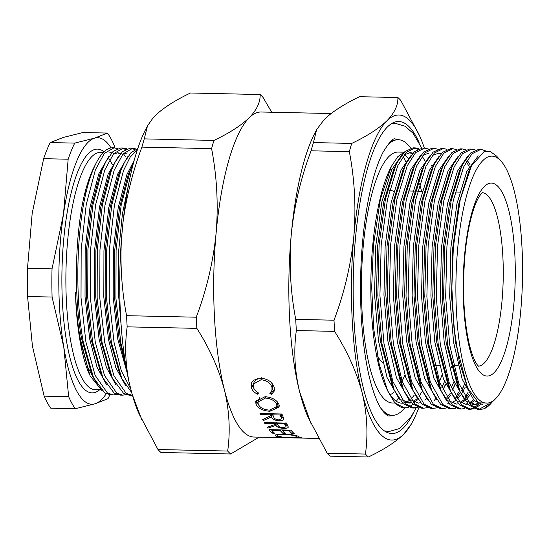 <?xml version="1.0" encoding="UTF-8"?>
<svg xmlns="http://www.w3.org/2000/svg" width="550" height="550" viewBox="0 0 550 550"><rect width="100%" height="100%" fill="white"/><g stroke="black" fill="none" stroke-linecap="round" stroke-linejoin="round"><path stroke-width="0.82" d="M418.076 399.554L414.26 402.022M411.551 402.875L409.537 403.04L401.837 399.774M393.209 387.784L392.212 385.701L380.366 340.931L376.434 294.759L377.63 246.008L383.687 202.104L393.594 169.73L396.144 164.684M417.154 398.661L413.332 401.507M411.166 402.456L408.595 402.971M409.537 403.04L403.7 402.112M399.389 399.238L387.042 377.472L378.482 340.897L374.557 294.718L375.753 245.967L381.81 202.063L391.717 169.689L401.699 155.196M501.084 161.178A123.544 33.22 91.3 0 0 457.717 248.16A123.544 33.22 91.3 0 0 464.172 367.785A123.544 33.22 91.3 0 0 495.908 398.386A123.544 33.22 91.3 0 0 520.726 310.998A123.544 33.22 91.3 0 0 501.084 161.178L496.609 156.124L490.366 151.587L483.952 151.745L471.433 165.935L460.206 199.794L453.358 247.17L451.866 287.808L453.936 327.47L459.346 362.058L467.631 387.942L455.496 342.574L451.571 296.395L452.767 247.644L458.824 203.741L468.731 171.366L470.814 167.172M482.666 404.635L474.134 400.517L462.172 379.108L453.619 342.533L449.687 296.354L450.89 247.603L456.947 203.699L466.847 171.325L478.232 155.849M467.631 387.942L478.569 402.848L490.552 403.067A125.166 33.66 91.3 0 0 494.429 399.912L495.908 398.386M479.05 403.837L475.276 404.477L467.582 401.211M458.954 389.214L457.957 387.138L446.105 342.368L442.172 296.196L443.376 247.445L449.433 203.541L459.339 171.16L462.976 163.914L470.711 152.948L478.857 149.277M478.122 403.411L474.341 404.408M473.399 404.436L469.446 403.542M465.135 400.675L452.781 378.902L444.228 342.327L440.296 296.154L441.499 247.404L447.556 203.5L457.456 171.119L467.438 156.633M474.423 400.785L470.607 403.253M467.906 404.106L465.884 404.271L458.184 401.005M475.193 149.971L471.563 149.119L462.571 153.608L454.169 166.849L443.857 200.489L437.539 246.104L436.274 296.752L440.337 344.726L449.199 382.724L461.608 404.965L470.58 409.248L468.49 409.2L459.511 404.924L450.553 391.249L448.566 386.932L436.714 342.162L432.781 295.989L433.984 247.239L440.041 203.335L449.941 170.961L452.499 165.914M473.509 399.891L469.679 402.731M467.514 403.686L464.949 404.202M455.744 400.469L443.389 378.696L434.837 342.121L430.904 295.948L432.101 247.197L438.164 203.294L448.064 170.919L458.047 156.427M469.851 395.285L466.331 399.403M465.032 400.579L461.216 403.047M458.507 403.899L456.493 404.064L448.793 400.799M461.189 409.042L459.099 409.001L450.12 404.717L441.162 391.043L439.175 386.732L427.322 341.962L423.39 295.783L424.593 247.032L430.65 203.129L440.55 170.754L444.194 163.501L451.928 152.536L460.075 148.864L462.172 148.912L453.172 153.402L444.778 166.643L434.466 200.282L428.147 245.898L426.882 296.546L430.946 344.52L439.808 382.518L452.21 404.759L461.189 409.042L464.853 408.471M468.944 393.862L465.568 398.2M464.118 399.685L460.288 402.531M446.353 400.263L433.998 378.496L425.446 341.921L421.513 295.742L422.709 246.991L428.766 203.087L438.673 170.713L448.656 156.221M465.328 386.994L462.378 392.239M460.46 395.079L456.94 399.197M455.641 400.373L451.825 402.841M449.116 403.7L447.102 403.858M456.411 149.566L452.774 148.706L443.781 153.203L435.387 166.444L425.074 200.076L418.756 245.692L417.491 296.34L421.554 344.314L430.416 382.319L442.819 404.559L451.797 408.836L449.707 408.794L440.729 404.511L431.771 390.837L429.784 386.526L417.931 341.756L413.999 295.577L415.195 246.826L421.259 202.923L431.159 170.548L433.709 165.502M463.251 387.344L461.56 390.445M459.553 393.663L456.177 397.994M436.961 400.056L424.607 378.29L416.054 341.715L412.122 295.536L413.318 246.785L419.375 202.881L429.282 170.507L439.264 156.014M451.069 394.873L447.549 398.991M447.019 149.359L443.382 148.5L434.39 152.996L425.996 166.238L415.683 199.87L409.365 245.486L408.1 296.134L412.156 344.114L421.025 382.112L433.428 404.353L442.406 408.636L440.316 408.588L431.337 404.305L422.373 390.631L420.393 386.32L408.54 341.55L404.607 295.371L405.804 246.62L411.861 202.716L421.768 170.342L424.318 165.296M455.043 384.746L452.169 390.239M450.161 393.456L446.786 397.788M427.563 399.85L415.216 378.084L406.663 341.509L402.731 295.329L403.927 246.579L409.984 202.675L419.891 170.301L429.873 155.815M433.015 408.43L430.925 408.382L421.946 404.099L412.981 390.431L411.001 386.114L399.149 341.344L395.216 295.171L396.413 246.421L402.469 202.517L412.376 170.136L416.02 162.882L423.748 151.924L431.901 148.252L433.991 148.294L424.999 152.79L416.604 166.031L406.292 199.671L399.974 245.279L398.702 295.934L402.765 343.908L411.634 381.906L424.036 404.147L433.015 408.43L436.679 407.859M445.651 384.539L442.777 390.039M418.172 399.651L405.824 377.877L397.272 341.303L393.339 295.13L394.536 246.379L400.592 202.476L410.499 170.094L420.482 155.609M442.097 374.846L439.45 381.487M418.928 403.246L411.228 399.981M428.237 148.947L424.6 148.094L415.607 152.584L407.213 165.825L396.901 199.464L390.582 245.08L389.311 295.728L393.374 343.702L402.243 381.7L414.645 403.941L423.624 408.224L421.534 408.176L412.555 403.899L403.59 390.225L401.61 385.908L389.757 341.137L385.825 294.965L387.021 246.214L393.078 202.311L402.985 169.929L405.536 164.89M420.558 402.662L417.986 403.178M408.781 399.444L396.433 377.671L387.881 341.096L383.948 294.924L385.144 246.173L391.201 202.269L401.108 169.895L411.091 155.403M467.177 160.174L470.181 164.938M466.338 161.611L469.205 166.636M432.266 155.464L438.474 153.271L441.121 153.759M422.874 155.258L429.082 153.065M403.886 152.192L398.042 152.068A125.496 33.749 91.3 0 0 363.303 245.616A125.496 33.749 91.3 0 0 392.562 402.992L395.319 403.054M390.775 167.558A125.496 33.749 91.3 0 0 372.694 245.822A125.496 33.749 91.3 0 0 385.983 387.193L387.723 390.988L379.211 364.251L373.677 328.405L371.69 287.251L373.45 245.211L380.373 199.244L391.408 166.334L397.808 156.681L404.47 151.986M386.842 389.001A125.496 33.749 91.3 0 0 401.954 403.198A125.496 33.749 91.3 0 0 402.655 403.184M404.436 402.916A125.496 33.749 91.3 0 0 405.295 402.662M406.086 402.353A125.496 33.749 91.3 0 0 409.413 400.311M410.678 399.211A125.496 33.749 91.3 0 0 414.232 395.12M413.167 413.428A156.056 41.965 -88.7 0 1 388.768 433.043A156.056 41.965 -88.7 0 1 355.513 237.841A156.056 41.965 -88.7 0 1 395.56 121.88A156.056 41.965 -88.7 0 1 419.072 142.526M398.296 398.172A134.887 36.273 -88.7 0 1 396.385 401.335M404.759 407.811A137.851 37.07 -88.7 0 1 389.531 414.899A137.851 37.07 -88.7 0 1 380.676 407.942M271.425 394.501L269.782 393.243L271.975 390.424L271.982 387.475C270.559 382.979 266.908 380.401 261.037 379.761L253.509 384.01L253.461 387.172C254.059 389.544 255.75 391.483 258.548 393.002L257.565 394.199C254.038 392.432 251.921 390.081 251.219 387.138L251.274 383.281L253.509 380.236L260.872 378.187C268.056 378.957 272.511 382.099 274.251 387.619L274.264 391.057L271.425 394.501L272.071 392.123L271.425 391.641M278.953 404.491L279.166 407.007L269.954 411.249C262.776 410.829 258.108 408.444 255.949 404.099L255.784 401.5L265.045 396.701C272.174 397.341 276.815 399.933 278.953 404.491M283.779 418.832C283.663 420.172 282.157 420.839 279.269 420.819C274.863 420.461 272.271 419.155 271.487 416.9L263.285 420.599A162.559 43.718 91.3 0 1 262.701 419.457L270.93 415.642A162.559 43.718 91.3 0 1 270.559 414.796L260.446 414.576A162.559 43.718 91.3 0 1 259.999 413.518L281.909 413.992A162.559 43.718 91.3 0 0 282.913 416.329L283.759 419.079M288.317 426.903C288.241 427.934 286.763 428.429 283.876 428.395C279.462 428.113 276.829 427.096 275.969 425.349L267.891 428.147A162.559 43.718 91.3 0 1 267.272 427.274L275.364 424.359A162.559 43.718 91.3 0 1 274.972 423.686L264.859 423.466A162.559 43.718 91.3 0 1 264.371 422.62L286.289 423.094A162.559 43.718 91.3 0 0 287.368 424.951L288.31 427.075M291.968 433.579A162.559 43.718 91.3 0 1 289.224 430.705L282.487 430.561A162.559 43.718 91.3 0 0 285.223 433.428L282.975 433.379A162.559 43.718 91.3 0 1 280.239 430.513L271.81 430.327A162.559 43.718 91.3 0 0 274.546 433.201L272.298 433.146A162.559 43.718 91.3 0 1 269.046 429.653L290.964 430.134A162.559 43.718 91.3 0 0 294.216 433.627L291.968 433.579L292.139 431.523M296.773 437.504L294.979 437.319C296.849 437.188 297.337 436.893 296.443 436.425C294.436 435.442 290.462 434.789 284.515 434.473C278.836 434.541 276.643 435.064 277.936 436.04L282.913 437.202C279.18 436.954 276.774 436.549 275.694 435.992L275.151 435.401L277.069 434.479L284.137 434.046C291.411 434.452 296.271 435.27 298.726 436.494L299.234 436.975L296.773 437.504L296.794 436.968M296.924 435.799L296.869 436.837L296.484 435.676M277.571 434.383L277.936 436.04M300.974 437.738L281.298 437.601A162.559 43.718 91.3 0 1 280.748 437.539L300.417 437.965A162.559 43.718 91.3 0 1 299.09 437.697L301.338 437.745A162.559 43.718 91.3 0 0 304.095 438.137L318.546 438.453M303.648 438.116L302.294 438.089A162.559 43.718 91.3 0 1 301.847 438.089A162.559 43.718 91.3 0 1 300.967 438.034M311.087 150.803L349.346 151.642A184.456 49.603 -88.7 0 1 351.711 143.419C367.084 136.091 378.833 128.528 386.966 120.739C394.536 112.922 398.172 105.188 397.877 97.529L359.611 96.697C344.231 104.026 332.482 111.588 324.356 119.377L316.656 129.559L313.445 142.581A184.456 49.603 91.3 0 0 311.087 150.803C300.706 178.358 294.092 206.36 291.239 234.822A162.559 43.718 91.3 0 0 299.578 391.614A162.559 43.718 91.3 0 0 308.447 417.952L327.161 453.214A184.456 49.603 91.3 0 0 330.117 456.163L368.383 456.995A184.456 49.603 -88.7 0 1 365.427 454.053L327.161 453.214M259.153 437.154L230.636 453.991A184.456 49.603 -88.7 0 1 227.679 451.048C230.471 431.166 229.391 410.809 224.441 389.971C218.9 369.078 209.701 348.542 196.852 328.364A184.456 49.603 -88.7 0 1 196.261 317.199C206.553 290.001 213.166 261.999 216.102 233.179A162.559 43.718 91.3 0 0 224.441 389.971A162.559 43.718 91.3 0 0 254.011 437.044L301.847 438.089M421.561 392.136A130.047 34.973 -88.7 0 1 418.784 396.983M415.663 401.287A130.047 34.973 -88.7 0 1 414.796 402.277M414.336 402.772A130.047 34.973 -88.7 0 1 413.909 403.205M412.864 404.188A130.047 34.973 -88.7 0 1 409.234 406.67M408.196 407.117A130.047 34.973 -88.7 0 1 404.607 407.804M393.938 401.479L395.862 403.535L404.388 407.804A130.047 34.973 -88.7 0 1 393.938 401.479L387.723 390.988M488.586 404.064L478.926 409.379M486.317 151.14L480.954 149.318L471.962 153.814L463.561 167.056L453.248 200.695L446.93 246.304L445.665 296.959L449.728 344.933L458.59 382.931L470.999 405.171L479.971 409.454L477.881 409.406L468.902 405.123L459.944 391.456L447.638 344.884L443.575 296.911L444.84 246.262L451.158 200.647L461.471 167.007L462.976 163.914M492.223 401.919A130.047 34.973 -88.7 0 1 490.304 404.181M492.628 401.589L489.995 404.498A130.047 34.973 -88.7 0 1 483.539 408.911L479.971 409.454M404.841 407.811L408.506 407.241M426.229 398.53L424.916 400.256M416.859 406.993L413.188 407.942M414.232 408.018L412.143 407.976L403.164 403.693L394.199 390.019L381.893 343.454L377.829 295.474L379.101 244.826L385.413 199.21L395.725 165.578L397.231 162.477L404.965 151.511L413.119 147.84L415.209 147.888L406.216 152.377L397.822 165.619L387.502 199.258L381.191 244.874L379.919 295.522L383.982 343.496L392.851 381.494L405.254 403.734L414.232 408.018L417.897 407.447M444.462 381.59L441.822 387.798M435.621 398.736L434.308 400.462M403.59 390.225L391.284 343.654L387.221 295.68L388.493 245.032L394.804 199.416L405.123 165.784L406.622 162.683L414.356 151.718L422.51 148.046L424.6 148.094M423.624 408.224L427.288 407.653M443.382 388.96L445.507 384.209M451.234 367.764L451.681 366.211M453.853 381.796L451.213 388.004M412.981 390.431L400.675 343.86L396.612 295.886L397.884 245.238L404.195 199.623L414.514 165.983L416.02 162.882M452.781 389.166L454.905 384.416M458.659 392.157L455.716 397.217M422.373 390.631L410.066 344.066L406.003 296.093L407.275 245.444L413.593 199.829L423.906 166.189L425.411 163.089L433.139 152.123L441.293 148.459L443.382 148.5M442.406 408.636L446.071 408.059M462.172 389.373L464.296 384.622M468.05 392.356L465.107 397.423M431.771 390.837L419.457 344.272L415.401 296.299L416.666 245.644L422.984 200.035L433.297 166.396L434.803 163.295L442.53 152.329L450.684 148.658L452.774 148.706M451.797 408.836L455.462 408.265M441.162 391.043L428.856 344.479L424.793 296.498L426.058 245.85L432.376 200.234L442.688 166.602L444.194 163.501M479.167 403.886L474.272 407.708M473.213 408.224L469.535 409.172M450.553 391.249L438.247 344.678L434.184 296.704L435.449 246.056L441.767 200.441L452.079 166.808L453.585 163.708L461.319 152.742L469.466 149.071L471.563 149.119M470.58 409.248L474.244 408.678M475.303 408.272L480.796 404.394M422.118 156.269A130.047 34.973 -88.7 0 1 425.026 161.129M414.164 147.929L417.787 149.229M431.612 165.859L431.42 165.392M418.846 148.741L415.209 147.888M437.628 149.153L433.991 148.294M465.802 149.765L462.165 148.912M227.679 451.048L157.988 449.522L139.363 414.453A162.772 43.773 -88.7 0 1 132.014 393.841L129.037 381.996A162.772 43.773 -88.7 0 1 121.447 239.271L122.925 222.998A162.772 43.773 -88.7 0 1 145.578 129.573L147.483 125.868L153.072 117.899L157.527 113.472C165.639 106.439 176.605 99.619 190.438 93.005L260.129 94.524A184.456 49.603 -88.7 0 1 263.079 97.467L271.7 112.234M141.762 419.671L132.014 393.841M129.037 381.996C125.311 363.165 124.685 344.781 127.16 326.844L196.852 328.364M157.988 449.522A184.456 49.603 91.3 0 0 160.937 452.471L230.636 453.991M213.957 140.415C229.336 133.086 241.086 125.524 249.219 117.734A162.559 43.718 91.3 0 0 216.102 233.179C218.433 204.71 216.934 176.529 211.599 148.637A184.456 49.603 -88.7 0 1 213.957 140.415L144.265 138.889L147.483 125.868M331.093 113.534L261.099 112.007A162.559 43.718 91.3 0 0 249.219 117.734C256.781 109.917 260.418 102.176 260.129 94.524M196.261 317.199L126.569 315.679C121.797 290.469 120.086 265.004 121.447 239.271M122.925 222.998C126.239 197.333 132.571 172.04 141.907 147.111L211.599 148.637M126.569 315.679A184.456 49.603 91.3 0 0 127.16 326.844M144.265 138.889A184.456 49.603 91.3 0 0 141.907 147.111M412.404 153.766A125.496 33.749 91.3 0 0 411.256 153.168M490.634 403.844L483.539 408.911M316.656 129.559L314.655 133.451A162.559 43.718 91.3 0 0 291.239 234.822C288.936 263.649 290.434 291.837 295.742 319.371A184.456 49.603 91.3 0 0 296.34 330.536L334.599 331.375A184.456 49.603 -88.7 0 1 334.008 320.203L295.742 319.371M334.008 320.203C344.3 293.006 350.914 265.004 353.849 236.191C356.18 207.714 354.681 179.534 349.346 151.642M351.711 143.419L313.445 142.581M397.877 97.529A184.456 49.603 -88.7 0 1 400.826 100.478L419.54 135.74A162.559 43.718 91.3 0 0 386.966 120.739A162.559 43.718 91.3 0 0 353.849 236.191A162.559 43.718 91.3 0 0 362.189 392.975C356.647 372.082 347.449 351.546 334.599 331.375M365.427 454.053C368.225 434.17 367.139 413.813 362.189 392.975A162.559 43.718 91.3 0 0 403.638 434.314A162.559 43.718 91.3 0 0 413.332 420.241L411.331 424.132L403.638 434.314C395.484 442.124 383.735 449.68 368.383 456.995M296.34 330.536C293.542 350.419 294.621 370.776 299.578 391.614L310.936 423.362M413.332 420.241A162.559 43.718 91.3 0 0 418.825 407.756M424.359 148.088A162.559 43.718 91.3 0 0 419.54 135.74M403.081 156.214A134.887 36.273 -88.7 0 1 405.639 161.597M386.375 146.603A137.851 37.07 -88.7 0 1 395.526 140.037A137.851 37.07 -88.7 0 1 410.685 148.129M421.561 191.276A125.496 33.749 91.3 0 0 419.643 183.81M418.598 180.283A125.496 33.749 91.3 0 0 418.248 179.156M408.176 158.235A125.496 33.749 91.3 0 0 404.498 154.564M404.085 154.846L410.3 152.659L412.947 153.141M409.358 152.694L412.452 153.704M271.975 390.424L272.656 388.087L272.663 385.241L271.638 382.869M271.982 387.475L272.663 385.241M261.037 379.761L261.752 377.671M257.297 378.51L254.189 381.886L253.509 384.01M257.565 394.199L257.978 392.672M254.162 388.981L251.9 384.897L251.714 382.264M251.219 387.138L251.9 384.897M274.471 389.833L272.071 392.123M269.954 411.249L270.174 410.121M258.197 404.14L256.286 400.304M255.949 404.099L256.534 401.521M279.207 405.57L276.361 407.674M259.827 397.519L258.637 399.458L258.046 401.961L258.184 404.099C259.841 407.708 263.622 409.716 269.528 410.121L276.87 406.478L276.726 404.504C275.021 400.757 271.253 398.612 265.437 398.049L258.046 401.961M276.87 406.478L277.447 403.824L277.234 401.706M265.774 396.736L265.437 398.049M277.31 401.919L276.726 404.504M283.332 417.299L281.655 417.808M279.269 420.819L279.414 419.877M273.233 415.848L271.975 414.067L271.136 414.453M271.487 416.9L271.975 414.067M263.285 420.599L263.512 419.093M270.93 415.642L271.26 413.765M270.559 414.796L270.751 413.751M260.446 414.576L260.638 413.531M281.394 413.985A159.308 42.838 91.3 0 0 281.545 414.315L281.971 415.91L281.497 418.784L281.064 417.147L281.545 414.315M280.301 413.957L280.115 415.002L272.807 414.844L273.701 416.941C274.072 418.55 275.77 419.533 278.802 419.891L281.497 418.784M272.807 414.844L272.999 413.799M280.115 415.002A162.559 43.718 91.3 0 0 281.064 417.147M287.416 425.033L286.234 425.267M283.876 428.395L283.958 427.687M277.262 423.404L276.76 422.888M275.969 425.349L276.368 422.345M267.891 428.147L268.022 427.02M275.364 424.359L275.571 422.861M274.972 423.686L275.089 422.854M264.859 423.466L264.976 422.634M284.639 423.06L284.522 423.892L277.221 423.734L278.183 425.391C278.603 426.642 280.335 427.412 283.374 427.694L286.034 426.834L286.227 423.094M277.221 423.734L277.337 422.902M284.522 423.892A162.559 43.718 91.3 0 0 285.539 425.59L285.938 422.586M286.034 426.834L285.539 425.59M289.224 430.705L289.293 430.1M282.487 430.561L282.549 429.949M282.975 433.379L283.154 431.331M280.239 430.513L280.301 429.901M271.81 430.327L271.872 429.715M272.298 433.146L272.477 431.097M284.515 434.473L284.549 434.06M275.694 435.992L275.756 434.851M113.334 394.948L110.681 394.893L104.748 392.92L93.562 377.754L91.575 373.443L81.641 338.91C73.741 296.478 74.958 234.822 84.363 195.023A118.669 31.914 -88.7 0 1 94.119 167.062L96.291 162.841A123.544 33.22 -88.7 0 1 112.688 147.792L114.029 147.819L104.294 153.429L95.37 169.868L86.247 204.545L81.173 249.404L81.015 297.598L85.876 341.811L95.109 375.299L107.401 392.975L113.334 394.948L116.717 394.439M97.316 384.752L87.622 367.001L80.328 338.882C77.825 325.084 76.196 309.616 75.453 292.469C76.01 309.478 77.488 325.057 79.874 339.206L90.069 375.801L102.176 390.857M89.588 374.749A118.669 31.914 -88.7 0 1 79.688 338.869A118.669 31.914 -88.7 0 1 75.453 292.469M125.971 366.369L119.213 339.735L114.517 297.268L114.647 250.972L119.494 207.886L128.239 174.577L133.272 163.687M127.084 372.563L117.892 339.707L113.204 297.241L113.334 250.944L118.181 207.859L126.919 174.549L134.131 160.49M131.711 392.659L121.736 378.373L119.749 374.055L109.821 339.529L105.126 297.062L105.256 250.766L110.103 207.68L118.841 174.371L124.547 162.188L131.003 152.666L137.768 148.528M125.489 385.371L115.802 367.613L108.501 339.501L103.812 297.034L103.943 250.738L108.79 207.653L117.528 174.343L127.696 156.812M132.117 395.361L129.463 395.299L123.53 393.326L112.344 378.166L110.358 373.849L100.423 339.322L95.734 296.856L95.865 250.559L100.712 207.481L109.45 174.164L112.984 166.203L115.156 161.982L122.492 151.601L130.157 148.17L132.811 148.225L123.076 153.842L114.152 170.28L105.029 204.958L99.956 249.81L99.797 298.011L104.658 342.217L113.891 375.712L126.191 393.388L132.44 395.361M116.098 385.165L106.411 367.414L99.11 339.295L94.414 296.828L94.552 250.532L99.399 207.446L108.137 174.137L118.305 156.606M122.726 395.154L120.072 395.092L114.139 393.119L102.953 377.96L100.966 373.649L91.032 339.116L86.343 296.656L86.474 250.353L91.321 207.274L100.059 173.958L103.593 166.004L105.765 161.776L113.101 151.394L120.766 147.964L123.42 148.026L113.685 153.636L104.761 170.074L95.638 204.751L90.564 249.604L90.406 297.804L95.267 342.018L104.5 375.506L116.792 393.181L122.726 395.154L126.108 394.646M106.707 384.959L97.02 367.207L89.719 339.089L85.023 296.622L85.161 250.326L90.007 207.247L98.746 173.931L108.914 156.399M122.76 154.227L127.339 152.989M113.369 154.021L117.948 152.783L120.78 153.361M117.294 152.797L120.429 153.773M93.562 377.754L83.222 341.749C75.027 297.577 76.312 233.386 86.137 191.95A123.544 33.22 -88.7 0 1 96.291 162.841M125.345 362.519L120.787 342.574L115.926 298.361L116.084 250.161L121.158 205.308L130.281 170.631L133.258 163.762M137.363 149.758L130.13 157.197L123.544 170.479L114.421 205.164L109.347 250.016L109.189 298.217L114.049 342.423L121.268 370.714L130.838 389.187M121.736 378.373L111.396 342.368L106.535 298.155L106.693 249.961L111.767 205.102L120.89 170.424L124.547 162.188M112.344 378.166L102.004 342.162L97.144 297.949L97.302 249.755L102.376 204.903L111.499 170.218L115.156 161.982M102.953 377.96L92.613 341.956L87.746 297.749L87.911 249.549L92.984 204.696L102.108 170.012L105.765 161.776M128.892 182.896L122.416 213.902L118.738 250.222L118.284 291.534L121.598 331.038M136.166 149.002L132.811 148.225M131.484 148.308L134.826 149.634M126.775 148.796L123.42 148.026M122.093 148.101L125.434 149.428M109.828 394.838A146.438 39.38 -88.7 0 1 108.006 398.688L95.04 403.783A133.299 35.846 91.3 0 0 106.212 393.752M75.295 408.726A146.438 39.38 -88.7 0 1 68.661 396.667L63.766 346.933A133.299 35.846 91.3 0 0 95.04 403.783L75.295 408.726L50.772 408.189A146.438 39.38 91.3 0 1 44.138 396.138L68.661 396.667M52.085 297.048A146.438 39.38 -88.7 0 1 52.023 268.881L63.484 214.122A133.299 35.846 91.3 0 0 63.766 346.933L52.085 297.048L27.562 296.519L32.457 346.252L44.138 396.138M68.159 159.218A146.438 39.38 -88.7 0 1 74.731 143.11L94.483 138.16A133.299 35.846 91.3 0 0 63.484 214.122L68.159 159.218L43.636 158.682L32.175 213.441L27.5 268.345A146.438 39.38 91.3 0 0 27.562 296.519M111.011 147.909A133.299 35.846 91.3 0 0 94.483 138.16L107.442 133.066A146.438 39.38 -88.7 0 1 114.077 145.124L114.888 147.881M74.731 143.11L50.208 142.574A146.438 39.38 91.3 0 0 43.636 158.682M50.208 142.574L63.174 137.479L82.919 132.529L107.442 133.066M52.023 268.881L27.5 268.345M125.537 156.778L123.516 153.835M117.384 148.589L114.029 147.819M109.869 152.604A118.669 31.914 -88.7 0 1 111.677 152.838M86.137 191.95L84.363 195.023M389.448 190.754A86.804 23.341 -88.7 0 1 390.933 190.609A86.804 23.341 -88.7 0 1 393.766 191.317M404.869 375.072A118.016 31.735 -88.7 0 1 402.05 381.157M393.876 392.342A118.016 31.735 -88.7 0 1 390.108 394.687M382.628 362.409A86.804 23.341 -88.7 0 1 377.499 355.905M399.231 139.776A138.504 37.249 91.3 0 0 395.505 138.992A138.504 37.249 91.3 0 0 395.072 138.992C393.284 137.803 389.317 142.154 383.164 152.047C375.732 166.375 369.848 187.859 365.516 216.501C360.752 249.982 359.397 284.384 361.46 319.729C363.227 347.091 366.816 369.772 372.24 387.784C375.822 399.211 379.521 407.206 383.35 411.771C386.237 414.872 388.135 416.254 389.029 415.924A138.504 37.249 91.3 0 0 389.462 415.938A138.504 37.249 91.3 0 0 393.216 415.326M398.496 139.721A138.504 37.249 91.3 0 0 395.312 138.999A138.504 37.249 91.3 0 0 395.196 138.992M389.152 415.931A138.504 37.249 91.3 0 0 389.269 415.924A138.504 37.249 91.3 0 0 392.48 415.346M478.555 366.142A86.804 23.341 91.3 0 0 501.964 301.448A86.804 23.341 91.3 0 0 482.343 192.631M513.844 304.136A96.559 25.967 -88.7 0 1 480.728 372.941A96.559 25.967 -88.7 0 1 464.599 255.021A96.559 25.967 -88.7 0 1 497.716 186.216A96.559 25.967 -88.7 0 1 513.844 304.136M103.345 152.46L100.478 152.398A118.669 31.914 91.3 0 0 70.771 215.717A118.669 31.914 91.3 0 0 70.297 338.663A118.669 31.914 91.3 0 0 95.301 389.675L100.286 389.785M99.688 389.771A121.921 32.787 -88.7 0 1 66.412 340.45A121.921 32.787 -88.7 0 1 68.833 203.404A121.921 32.787 -88.7 0 1 104.032 151.779M478.837 366.348L478.493 366.087C477.565 365.606 473.11 360.14 469.198 343.832C463.616 318.704 462.192 289.327 464.922 255.702C466.455 239.243 468.916 225.17 472.312 213.476C474.437 206.353 476.609 200.908 478.837 197.154C481.078 193.813 482.343 192.246 482.632 192.438M384.918 413.504L389.531 414.899M478.864 149.277L480.954 149.318M408.272 190.988L412.72 191.084M414.597 191.125L415.573 191.146M417.663 191.194L422.111 191.29M455.235 192.012L459.676 192.108M434.844 365.221L439.395 365.317M453.626 365.626L458.178 365.729M390.857 141.233L395.526 140.037M459.944 391.456L457.957 387.138M453.585 163.708L451.413 167.929M434.803 163.295L432.63 167.516M425.411 163.089L423.239 167.31M406.622 162.683L404.456 166.904M394.199 390.019L392.212 385.701M397.231 162.477L395.065 166.698M470.195 168.341L471.433 165.935M119.433 184.683L119.199 183.782M112.468 164.677L109.622 159.61M106.906 184.408L106.012 184.387M97.515 184.202L96.621 184.188M389.269 415.924L391.318 415.277M391.243 123.798L395.512 123.392L405.219 126.273L413.084 133.279L421.74 148.067M416.137 407.887L411.173 416.646L399.554 428.539L388.987 431.53L384.539 430.932M397.334 139.741L395.312 138.999"/></g></svg>
